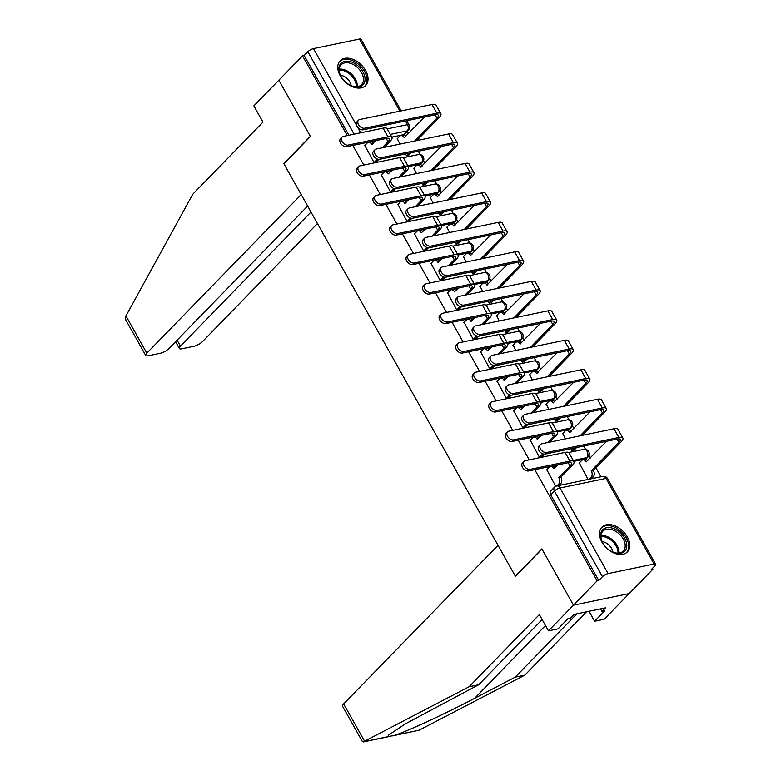 <?xml version="1.0" encoding="UTF-8"?>
<svg xmlns="http://www.w3.org/2000/svg" width="781" height="781" viewBox="0 0 781 781"><rect width="100%" height="100%" fill="white"/><g stroke="black" fill="none" stroke-linecap="round" stroke-linejoin="round"><path stroke-width="1.17" d="M365.576 70.485A17.748 11.744 44.2 0 0 340.184 60.733A17.748 11.744 44.2 0 0 340.243 75.757A17.748 11.744 44.2 0 0 365.625 85.51A17.748 11.744 44.2 0 0 365.576 70.485M627.309 536.889A17.748 11.744 44.2 0 0 601.917 527.136A17.748 11.744 44.2 0 0 601.966 542.151A17.748 11.744 44.2 0 0 627.358 551.903A17.748 11.744 44.2 0 0 627.309 536.889M542.141 619.577L478.694 684.732L469.108 686.733L539.339 614.598L548.457 630.843L558.044 628.851L568.041 618.581L570.647 618.044L574.211 614.374L605.568 607.852L601.995 611.523L604.592 610.986L594.595 621.256L604.182 619.255L652.867 569.251L652.389 568.412M600.97 476.771L595.913 467.77M590.416 457.978L588.981 455.421M585.584 449.368L583.729 446.049M573.879 428.496L572.444 425.938M569.046 419.885L567.182 416.576M557.331 399.013L555.896 396.455M552.499 390.402L550.644 387.093M540.784 369.53L539.349 366.972M535.951 360.92L534.097 357.61M524.246 340.057L522.811 337.499M519.414 331.447L517.549 328.127M507.699 310.574L506.264 308.017M502.866 301.964L501.012 298.645M491.151 281.092L489.716 278.534M486.329 272.481L484.464 269.172M474.614 251.609L473.179 249.051M469.781 242.998L467.917 239.689M458.066 222.126L456.631 219.578M453.234 213.525L451.379 210.206M441.529 192.653L440.094 190.095M436.696 184.043L434.832 180.723M424.981 163.17L423.546 160.613M420.149 154.56L418.294 151.25M408.434 133.688L407.204 131.491M548.457 630.843L573.459 605.168L629.174 593.58L573.459 605.168L597.143 580.839L534.77 469.693M343.64 703.896L364.571 741.198L362.423 741.628L342.556 706.219A6.824 2.089 -29.3 0 1 343.64 703.896L498.024 545.314L515.421 576.31L541.965 549.043L573.459 605.168L541.858 548.858L515.314 576.124L283.913 163.766L310.457 136.509L278.856 80.189L302.54 55.861L347.272 135.572M352.787 145.403L363.819 165.055M369.335 174.885L380.367 194.537M385.882 204.368L396.904 224.02M402.42 233.841L413.452 253.493M418.967 263.324L429.999 282.976M435.515 292.807L446.537 312.459M452.053 322.289L463.084 341.941M468.6 351.762L479.622 371.414M485.138 381.245L496.169 400.897M501.685 410.728L512.717 430.38M518.233 440.211L529.254 459.863M652.867 569.251L651.237 569.593L654.927 565.805A4.549 1.396 150.7 0 0 655.649 564.253A4.549 1.396 150.7 0 0 654.058 564.028L608.096 573.586A4.549 1.396 150.7 0 0 602.463 576.71L554.422 491.103A4.549 3.017 -135.8 0 1 554.412 487.256L550.722 491.044A4.549 3.017 -135.8 0 0 550.732 494.89L554.422 491.103A4.549 1.396 150.7 0 1 560.055 487.988L608.096 573.586M597.143 580.839L598.773 580.498L602.463 576.71M403.543 134.674L407.233 130.886A4.549 3.017 -135.8 0 0 408.375 130.281L404.685 134.068A4.549 3.017 -135.8 0 1 403.543 134.674L391.828 137.114M302.54 55.861L304.17 55.519L307.86 51.731A4.549 1.396 -29.3 0 1 313.484 48.607L359.455 39.05A4.549 1.396 -29.3 0 1 361.047 39.265L401.239 110.892M364.825 145.471L374.021 162.546L376.354 161.862M405.456 153.916L406.51 155.79L408.844 155.107M413.852 168.188L416.488 173.567M381.362 174.954L390.568 192.028L392.902 191.345M422.004 183.398L423.058 185.273L425.391 184.589M430.399 197.671L433.025 203.05M397.91 204.427L407.106 221.511L409.449 220.828M438.541 212.871L439.596 214.755L441.939 214.072M446.937 227.154L449.573 232.533M414.457 233.909L423.653 250.994L425.987 250.301M455.089 242.354L456.143 244.238L458.476 243.545M463.484 256.637L466.12 262.006M430.995 263.392L440.201 280.467L442.534 279.783M471.636 271.837L472.681 273.711L475.024 273.028M480.032 286.119L482.658 291.489M447.542 292.875L456.739 309.95L459.082 309.266M488.174 301.32L489.228 303.194L491.561 302.511M496.57 315.592L499.205 320.971M464.08 322.348L473.286 339.432L475.619 338.749M504.721 330.802L505.776 332.677L508.109 331.993M513.117 345.075L515.743 350.454M480.627 351.831L489.833 368.915L492.167 368.222M521.259 360.275L522.313 362.159L524.656 361.466M529.664 374.558L532.291 379.927M497.175 381.313L506.371 398.388L508.704 397.705M537.806 389.758L538.861 391.632L541.194 390.949M546.202 404.041L548.838 409.41M513.713 410.796L522.919 427.871L525.252 427.187M554.354 419.241L555.408 421.115L557.741 420.432M562.75 433.514L565.376 438.893M530.26 440.279L539.456 457.354L541.799 456.67M570.891 448.724L571.946 450.598L574.279 449.915M579.287 462.996L588.132 479.446M546.807 469.752L555.711 486.319M585.525 458.955L586.834 457.617A4.549 3.017 -135.8 0 0 587.976 457.012L586.668 458.359A4.549 3.017 44.2 0 1 585.525 458.955L573.81 461.395M568.988 429.482L570.296 428.134A4.549 3.017 -135.8 0 0 571.438 427.529L570.12 428.876A4.549 3.017 44.2 0 1 568.988 429.482L557.263 431.913M552.44 399.999L553.749 398.652A4.549 3.017 -135.8 0 0 554.891 398.046L553.583 399.394A4.549 3.017 44.2 0 1 552.44 399.999L540.716 402.43M535.893 370.516L537.211 369.169A4.549 3.017 -135.8 0 0 538.343 368.564L537.035 369.911A4.549 3.017 44.2 0 1 535.893 370.516L524.178 372.957M519.355 341.033L520.663 339.696A4.549 3.017 -135.8 0 0 521.806 339.091L520.497 340.428A4.549 3.017 44.2 0 1 519.355 341.033L507.63 343.474M502.808 311.56L504.116 310.213A4.549 3.017 -135.8 0 0 505.258 309.608L503.95 310.955A4.549 3.017 44.2 0 1 502.808 311.56L491.093 313.991M486.27 282.078L487.578 280.73A4.549 3.017 -135.8 0 0 488.711 280.125L487.403 281.472A4.549 3.017 44.2 0 1 486.27 282.078L474.545 284.509M469.723 252.595L471.031 251.248A4.549 3.017 -135.8 0 0 472.173 250.642L470.865 251.99A4.549 3.017 44.2 0 1 469.723 252.595L457.998 255.036M453.175 223.112L454.483 221.765A4.549 3.017 -135.8 0 0 455.626 221.169L454.317 222.507A4.549 3.017 44.2 0 1 453.175 223.112L441.46 225.553M436.638 193.629L437.946 192.292A4.549 3.017 -135.8 0 0 439.088 191.687L437.77 193.034A4.549 3.017 44.2 0 1 436.638 193.629L424.913 196.07M420.09 164.156L421.398 162.809A4.549 3.017 -135.8 0 0 422.541 162.204L421.232 163.551A4.549 3.017 44.2 0 1 420.09 164.156L408.365 166.587M397.314 138.715L399.94 144.085M598.773 580.498L550.732 494.89M304.17 55.519L348.902 135.24M384.252 147.345L390.149 141.293A11.49 3.514 150.7 0 0 391.974 137.368L387.093 128.68A11.49 3.514 150.7 0 0 383.08 128.133L343.367 136.392A5.233 3.466 44.2 0 0 342.058 137.085A5.233 3.466 44.2 0 0 342.664 142.396A5.233 3.466 44.2 0 0 348.248 145.081L346.696 146.672A5.233 3.466 -135.8 0 1 341.112 143.987A5.233 3.466 -135.8 0 1 340.506 138.676L342.058 137.085M375.778 140.619L371.697 144.368A4.549 3.114 -101.7 0 0 368.388 142.357A4.549 3.114 -101.7 0 0 367.197 143.03L364.581 145.715M368.388 142.357L370.497 141.917A4.549 3.114 78.3 0 1 373.298 143.167M378.805 159.344A4.549 3.114 78.3 0 1 378.746 159.412L376.11 162.116M374.021 162.536L376.627 159.851A4.549 3.114 -101.7 0 0 377.223 158.992M346.696 146.672L386.41 138.413A8.532 2.607 -29.3 0 1 389.397 138.823A8.532 2.607 -29.3 0 1 388.04 141.732L382.143 147.785M391.974 137.368A11.49 3.514 150.7 0 0 387.962 136.821L348.248 145.081M416.742 140.59L439.068 117.658A11.49 3.514 150.7 0 0 440.884 113.743L436.013 105.044A11.49 3.514 150.7 0 0 432 104.498L359.797 119.513A5.233 3.466 44.2 0 0 358.479 120.206A5.233 3.466 44.2 0 0 359.084 125.526A5.233 3.466 44.2 0 0 364.668 128.211L363.126 129.802A5.233 3.466 -135.8 0 1 357.542 127.118A5.233 3.466 -135.8 0 1 356.937 121.797L358.479 120.206M424.688 116.994L404.187 137.612A4.549 3.114 -101.7 0 0 400.878 135.601A4.549 3.114 -101.7 0 0 399.677 136.275L397.07 138.959M406.501 155.78L409.049 153.164M363.126 129.802L435.329 114.778A8.532 2.607 -29.3 0 1 438.307 115.188A8.532 2.607 -29.3 0 1 436.96 118.097L414.633 141.029M400.878 135.601L402.986 135.162A4.549 3.114 78.3 0 1 405.778 136.411M408.6 155.36L411.157 152.725M440.884 113.743A11.49 3.514 150.7 0 0 436.872 113.196L364.668 128.211M400.799 176.828L406.696 170.766A11.49 3.514 150.7 0 0 408.512 166.851L403.64 158.162A11.49 3.514 150.7 0 0 399.628 157.606L359.914 165.865A5.233 3.466 44.2 0 0 358.596 166.558A5.233 3.466 44.2 0 0 359.201 171.879A5.233 3.466 44.2 0 0 364.786 174.563L363.243 176.155A5.233 3.466 -135.8 0 1 357.659 173.47A5.233 3.466 -135.8 0 1 357.054 168.149L358.596 166.558M392.316 170.102L388.235 173.851A4.549 3.114 -101.7 0 0 384.935 171.84A4.549 3.114 -101.7 0 0 383.735 172.513L381.118 175.198M384.935 171.84L387.044 171.4A4.549 3.114 78.3 0 1 389.836 172.65M395.352 188.826A4.549 3.114 78.3 0 1 395.284 188.895L392.658 191.589M390.559 192.019L393.175 189.334A4.549 3.114 -101.7 0 0 393.77 188.475M363.243 176.155L402.957 167.895A8.532 2.607 -29.3 0 1 405.935 168.296A8.532 2.607 -29.3 0 1 404.587 171.205L398.681 177.267M408.512 166.851A11.49 3.514 150.7 0 0 404.509 166.304L364.786 174.563M417.337 206.311L423.243 200.248A11.49 3.514 150.7 0 0 425.059 196.334L420.178 187.635A11.49 3.514 150.7 0 0 416.166 187.089L376.452 195.348A5.233 3.466 44.2 0 0 375.144 196.041A5.233 3.466 44.2 0 0 375.749 201.361A5.233 3.466 44.2 0 0 381.333 204.046L379.781 205.628A5.233 3.466 -135.8 0 1 374.197 202.953A5.233 3.466 -135.8 0 1 373.591 197.632L375.144 196.041M408.863 199.585L404.783 203.333A4.549 3.114 -101.7 0 0 401.473 201.313A4.549 3.114 -101.7 0 0 400.282 201.996L397.666 204.681M401.473 201.313L403.592 200.883A4.549 3.114 78.3 0 1 406.384 202.133M411.899 218.309A4.549 3.114 78.3 0 1 411.831 218.377L409.205 221.072M407.106 221.501L409.722 218.817A4.549 3.114 -101.7 0 0 410.308 217.958M379.781 205.628L419.504 197.368A8.532 2.607 -29.3 0 1 422.482 197.778A8.532 2.607 -29.3 0 1 421.125 200.688L415.228 206.75M425.059 196.334A11.49 3.514 150.7 0 0 421.047 195.787L381.333 204.046M145.725 355.482L125.858 320.073L125.35 317.027L192.741 194.254L262.972 122.119L253.854 105.865L278.856 80.189L310.35 136.314L283.806 163.58L301.202 194.576L146.808 353.149A6.824 2.089 150.7 0 0 145.725 355.482A6.824 2.089 150.7 0 0 148.107 355.804L160.456 353.237A6.824 2.089 150.7 0 0 168.901 348.56L307.636 206.057M177.072 340.165L180.431 346.159A6.824 2.089 150.7 0 0 179.357 348.482A6.824 2.089 150.7 0 0 181.739 348.814L194.078 346.247A6.824 2.089 150.7 0 0 202.523 341.561L317.447 223.522M180.431 346.159L311.004 212.041M478.694 684.732L405.446 723.792L388.44 735.155L387.845 736.688L394.922 735.214C406.628 731.592 446.283 713.229 474.633 698.302L515.245 677.137L576.886 613.817M364.571 741.198L469.108 686.733M589.011 611.298L594.595 621.256M392.013 735.946L419.104 730.186L524.832 675.145L515.245 677.137M524.832 675.145L586.472 611.826M600.521 608.907L601.995 611.523M344.802 61.348A15.366 10.163 -135.8 0 1 362.921 71.823A15.366 10.163 -135.8 0 1 359.114 86.857A15.366 10.163 -135.8 0 1 350.874 85.568A15.366 10.163 -135.8 0 1 340.526 75.493A15.366 10.163 -135.8 0 1 344.802 61.348M350.61 85.441A14.224 9.411 44.2 0 0 357.991 86.525A14.224 9.411 44.2 0 0 361.554 84.631A14.224 9.411 44.2 0 0 359.904 70.183A14.224 9.411 44.2 0 0 344.733 62.9A14.224 9.411 44.2 0 0 341.17 64.784A14.224 9.411 44.2 0 0 340.653 75.747M351.196 85.685A10.124 6.707 44.2 0 0 340.389 75.171M364.62 86.379A17.641 11.676 44.2 0 0 362.54 68.464A17.641 11.676 44.2 0 0 343.738 59.454A17.641 11.676 44.2 0 0 339.344 61.767M606.525 527.741A15.366 10.163 -135.8 0 1 624.654 538.216A15.366 10.163 -135.8 0 1 620.846 553.251A15.366 10.163 -135.8 0 1 612.597 551.962A15.366 10.163 -135.8 0 1 602.249 541.887A15.366 10.163 -135.8 0 1 606.525 527.741M612.343 551.845A14.224 9.411 44.2 0 0 619.723 552.919A14.224 9.411 44.2 0 0 623.287 551.035A14.224 9.411 44.2 0 0 621.637 536.586A14.224 9.411 44.2 0 0 606.466 529.293A14.224 9.411 44.2 0 0 602.903 531.187A14.224 9.411 44.2 0 0 602.385 542.151M612.929 552.089A10.124 6.707 44.2 0 0 602.122 541.565M626.352 552.772A17.641 11.676 44.2 0 0 624.273 534.858A17.641 11.676 44.2 0 0 605.47 525.847A17.641 11.676 44.2 0 0 601.077 528.171M433.289 170.073L455.606 147.14A11.49 3.514 150.7 0 0 457.432 143.226L452.55 134.527A11.49 3.514 150.7 0 0 448.538 133.981L376.335 148.995A5.233 3.466 44.2 0 0 375.026 149.688A5.233 3.466 44.2 0 0 375.632 155.009A5.233 3.466 44.2 0 0 381.216 157.684L379.664 159.275A5.233 3.466 -135.8 0 1 374.079 156.6A5.233 3.466 -135.8 0 1 373.474 151.28L375.026 149.688M441.236 146.477L420.725 167.095A4.549 3.114 -101.7 0 0 417.415 165.084A4.549 3.114 -101.7 0 0 416.224 165.757L413.608 168.442M423.048 185.263L425.596 182.647M379.664 159.275L451.867 144.26A8.532 2.607 -29.3 0 1 454.854 144.67A8.532 2.607 -29.3 0 1 453.497 147.58L431.171 170.512M417.415 165.084L419.534 164.645A4.549 3.114 78.3 0 1 422.326 165.894M425.147 184.833L427.705 182.207M457.432 143.226A11.49 3.514 150.7 0 0 453.419 142.669L381.216 157.684M449.827 199.555L472.154 176.623A11.49 3.514 150.7 0 0 473.979 172.699L469.098 164.01A11.49 3.514 150.7 0 0 465.085 163.463L392.882 178.478A5.233 3.466 44.2 0 0 391.564 179.171A5.233 3.466 44.2 0 0 392.169 184.492A5.233 3.466 44.2 0 0 397.763 187.167L396.211 188.758A5.233 3.466 -135.8 0 1 390.627 186.083A5.233 3.466 -135.8 0 1 390.022 180.762L391.564 179.171M457.773 175.959L437.272 196.568A4.549 3.114 -101.7 0 0 433.963 194.557A4.549 3.114 -101.7 0 0 432.772 195.24L430.155 197.925M439.596 214.746L442.134 212.129M396.211 188.758L468.415 173.743A8.532 2.607 -29.3 0 1 471.392 174.153A8.532 2.607 -29.3 0 1 470.045 177.062L447.718 199.995M433.963 194.557L436.071 194.118A4.549 3.114 78.3 0 1 438.873 195.377M441.695 214.316L444.252 211.69M473.979 172.699A11.49 3.514 150.7 0 0 469.967 172.152L397.763 187.167M433.885 235.794L439.781 229.731A11.49 3.514 150.7 0 0 441.607 225.816L436.725 217.118A11.49 3.514 150.7 0 0 432.713 216.571L392.999 224.83A5.233 3.466 44.2 0 0 391.681 225.524A5.233 3.466 44.2 0 0 392.287 230.844A5.233 3.466 44.2 0 0 397.871 233.519L396.328 235.11A5.233 3.466 -135.8 0 1 390.744 232.435A5.233 3.466 -135.8 0 1 390.139 227.115L391.681 225.524M425.411 229.067L421.33 232.806A4.549 3.114 -101.7 0 0 418.02 230.795A4.549 3.114 -101.7 0 0 416.82 231.479L414.213 234.163M418.02 230.795L420.129 230.356A4.549 3.114 78.3 0 1 422.921 231.615M428.437 247.782A4.549 3.114 78.3 0 1 428.378 247.85L425.743 250.555M423.644 250.984L426.26 248.29A4.549 3.114 -101.7 0 0 426.856 247.44M396.328 235.11L436.042 226.851A8.532 2.607 -29.3 0 1 439.02 227.261A8.532 2.607 -29.3 0 1 437.672 230.17L431.776 236.233M441.607 225.816A11.49 3.514 150.7 0 0 437.594 225.26L397.871 233.519M450.432 265.276L456.329 259.214A11.49 3.514 150.7 0 0 458.144 255.289L453.273 246.601A11.49 3.514 150.7 0 0 449.26 246.054L409.537 254.313A5.233 3.466 44.2 0 0 408.229 255.006A5.233 3.466 44.2 0 0 408.834 260.327A5.233 3.466 44.2 0 0 414.418 263.002L412.876 264.593A5.233 3.466 -135.8 0 1 407.291 261.908A5.233 3.466 -135.8 0 1 406.686 256.598L408.229 255.006M441.948 258.54L437.868 262.289A4.549 3.114 -101.7 0 0 434.558 260.278A4.549 3.114 -101.7 0 0 433.367 260.952L430.751 263.646M434.558 260.278L436.677 259.839A4.549 3.114 78.3 0 1 439.469 261.098M444.985 277.265A4.549 3.114 78.3 0 1 444.916 277.333L442.29 280.037M440.191 280.457L442.807 277.772A4.549 3.114 -101.7 0 0 443.403 276.913M412.876 264.593L452.589 256.334A8.532 2.607 -29.3 0 1 455.567 256.744A8.532 2.607 -29.3 0 1 454.22 259.653L448.314 265.706M458.144 255.289A11.49 3.514 150.7 0 0 454.132 254.743L414.418 263.002M466.97 294.749L472.876 288.697A11.49 3.514 150.7 0 0 474.692 284.772L469.811 276.084A11.49 3.514 150.7 0 0 465.798 275.527L426.084 283.786A5.233 3.466 44.2 0 0 424.776 284.489A5.233 3.466 44.2 0 0 425.381 289.8A5.233 3.466 44.2 0 0 430.966 292.485L429.413 294.076A5.233 3.466 -135.8 0 1 423.829 291.391A5.233 3.466 -135.8 0 1 423.224 286.071L424.776 284.489M458.496 288.023L454.415 291.772A4.549 3.114 -101.7 0 0 451.106 289.761A4.549 3.114 -101.7 0 0 449.915 290.434L447.298 293.119M451.106 289.761L453.214 289.321A4.549 3.114 78.3 0 1 456.016 290.571M461.532 306.748A4.549 3.114 78.3 0 1 461.464 306.816L458.837 309.52M456.739 309.94L459.355 307.255A4.549 3.114 -101.7 0 0 459.941 306.396M429.413 294.076L469.127 285.817A8.532 2.607 -29.3 0 1 472.115 286.217A8.532 2.607 -29.3 0 1 470.758 289.136L464.861 295.189M474.692 284.772A11.49 3.514 150.7 0 0 470.679 284.225L430.966 292.485M466.374 229.038L488.701 206.106A11.49 3.514 150.7 0 0 490.517 202.181L485.636 193.493A11.49 3.514 150.7 0 0 481.633 192.946L409.42 207.961A5.233 3.466 44.2 0 0 408.112 208.654A5.233 3.466 44.2 0 0 408.717 213.965A5.233 3.466 44.2 0 0 414.301 216.649L412.758 218.241A5.233 3.466 -135.8 0 1 407.174 215.556A5.233 3.466 -135.8 0 1 406.569 210.245L408.112 208.654M474.321 205.432L453.81 226.051A4.549 3.114 -101.7 0 0 450.51 224.04A4.549 3.114 -101.7 0 0 449.309 224.723L446.693 227.408M456.133 244.228L458.681 241.612M412.758 218.241L484.962 203.226A8.532 2.607 -29.3 0 1 487.94 203.636A8.532 2.607 -29.3 0 1 486.583 206.545L464.256 229.477M450.51 224.04L452.619 223.6A4.549 3.114 78.3 0 1 455.411 224.86M458.232 243.799L460.79 241.173M490.517 202.181A11.49 3.514 150.7 0 0 486.504 201.635L414.301 216.649M482.912 258.511L505.239 235.579A11.49 3.514 150.7 0 0 507.064 231.664L502.183 222.975A11.49 3.514 150.7 0 0 498.171 222.419L425.967 237.434A5.233 3.466 44.2 0 0 424.659 238.137A5.233 3.466 44.2 0 0 425.264 243.447A5.233 3.466 44.2 0 0 430.848 246.132L429.296 247.723A5.233 3.466 -135.8 0 1 423.712 245.039A5.233 3.466 -135.8 0 1 423.107 239.718L424.659 238.137M490.868 234.915L470.357 255.533A4.549 3.114 -101.7 0 0 467.048 253.522A4.549 3.114 -101.7 0 0 465.857 254.196L463.24 256.881M472.681 273.701L475.229 271.095M429.296 247.723L501.5 232.709A8.532 2.607 -29.3 0 1 504.487 233.109A8.532 2.607 -29.3 0 1 503.13 236.018L480.803 258.95M467.048 253.522L469.166 253.083A4.549 3.114 78.3 0 1 471.958 254.342M474.78 273.282L477.337 270.656M507.064 231.664A11.49 3.514 150.7 0 0 503.052 231.117L430.848 246.132M499.459 287.994L521.786 265.062A11.49 3.514 150.7 0 0 523.602 261.147L518.73 252.448A11.49 3.514 150.7 0 0 514.718 251.902L442.515 266.917A5.233 3.466 44.2 0 0 441.197 267.61A5.233 3.466 44.2 0 0 441.802 272.93A5.233 3.466 44.2 0 0 447.386 275.615L445.844 277.196A5.233 3.466 -135.8 0 1 440.259 274.522A5.233 3.466 -135.8 0 1 439.654 269.201L441.197 267.61M507.406 264.398L486.905 285.016A4.549 3.114 -101.7 0 0 483.595 283.005A4.549 3.114 -101.7 0 0 482.404 283.679L479.788 286.363M489.228 303.184L491.766 300.568M445.844 277.196L518.047 262.182A8.532 2.607 -29.3 0 1 521.025 262.592A8.532 2.607 -29.3 0 1 519.677 265.501L497.351 288.433M483.595 283.005L485.704 282.566A4.549 3.114 78.3 0 1 488.496 283.815M491.317 302.764L493.885 300.129M523.602 261.147A11.49 3.514 150.7 0 0 519.59 260.6L447.386 275.615M483.517 324.232L489.414 318.17A11.49 3.514 150.7 0 0 491.239 314.255L486.358 305.556A11.49 3.514 150.7 0 0 482.346 305.01L442.632 313.269A5.233 3.466 44.2 0 0 441.314 313.962A5.233 3.466 44.2 0 0 441.919 319.283A5.233 3.466 44.2 0 0 447.503 321.967L445.961 323.549A5.233 3.466 -135.8 0 1 440.377 320.874A5.233 3.466 -135.8 0 1 439.771 315.553L441.314 313.962M475.043 317.506L470.953 321.255A4.549 3.114 -101.7 0 0 467.653 319.244A4.549 3.114 -101.7 0 0 466.452 319.917L463.846 322.602M467.653 319.244L469.762 318.804A4.549 3.114 78.3 0 1 472.554 320.054M478.07 336.23A4.549 3.114 78.3 0 1 478.001 336.299L475.375 338.993M473.276 339.423L475.893 336.738A4.549 3.114 -101.7 0 0 476.488 335.879M445.961 323.549L485.675 315.29A8.532 2.607 -29.3 0 1 488.652 315.7A8.532 2.607 -29.3 0 1 487.305 318.609L481.408 324.671M491.239 314.255A11.49 3.514 150.7 0 0 487.227 313.708L447.503 321.967M516.007 317.476L538.334 294.544A11.49 3.514 150.7 0 0 540.149 290.63L535.268 281.931A11.49 3.514 150.7 0 0 531.256 281.385L459.052 296.399A5.233 3.466 44.2 0 0 457.744 297.092A5.233 3.466 44.2 0 0 458.349 302.413A5.233 3.466 44.2 0 0 463.934 305.088L462.381 306.679A5.233 3.466 -135.8 0 1 456.797 304.004A5.233 3.466 -135.8 0 1 456.192 298.684L457.744 297.092M523.953 293.881L503.442 314.499A4.549 3.114 -101.7 0 0 500.143 312.488A4.549 3.114 -101.7 0 0 498.942 313.161L496.325 315.846M505.766 332.667L508.314 330.051M462.381 306.679L534.595 291.664A8.532 2.607 -29.3 0 1 537.572 292.074A8.532 2.607 -29.3 0 1 536.215 294.984L513.888 317.916M500.143 312.488L502.251 312.049A4.549 3.114 78.3 0 1 505.043 313.298M507.865 332.237L510.423 329.611M540.149 290.63A11.49 3.514 150.7 0 0 536.137 290.073L463.934 305.088M500.055 353.715L505.961 347.652A11.49 3.514 150.7 0 0 507.777 343.738L502.905 335.039A11.49 3.514 150.7 0 0 498.893 334.493L459.169 342.752A5.233 3.466 44.2 0 0 457.861 343.445A5.233 3.466 44.2 0 0 458.467 348.765A5.233 3.466 44.2 0 0 464.051 351.44L462.498 353.032A5.233 3.466 -135.8 0 1 456.914 350.357A5.233 3.466 -135.8 0 1 456.309 345.036L457.861 343.445M491.581 346.989L487.5 350.728A4.549 3.114 -101.7 0 0 484.191 348.716A4.549 3.114 -101.7 0 0 483 349.4L480.383 352.085M484.191 348.716L486.309 348.277A4.549 3.114 78.3 0 1 489.101 349.537M494.617 365.703A4.549 3.114 78.3 0 1 494.549 365.781L491.923 368.476M489.824 368.905L492.44 366.221A4.549 3.114 -101.7 0 0 493.026 365.362M462.498 353.032L502.222 344.772A8.532 2.607 -29.3 0 1 505.2 345.182A8.532 2.607 -29.3 0 1 503.843 348.092L497.946 354.154M507.777 343.738A11.49 3.514 150.7 0 0 503.765 343.181L464.051 351.44M532.544 346.959L554.871 324.027A11.49 3.514 150.7 0 0 556.697 320.103L551.816 311.414A11.49 3.514 150.7 0 0 547.803 310.867L475.6 325.882A5.233 3.466 44.2 0 0 474.292 326.575A5.233 3.466 44.2 0 0 474.897 331.896A5.233 3.466 44.2 0 0 480.481 334.571L478.929 336.162A5.233 3.466 -135.8 0 1 473.345 333.477A5.233 3.466 -135.8 0 1 472.739 328.166L474.292 326.575M540.501 323.354L519.99 343.972A4.549 3.114 -101.7 0 0 516.68 341.961A4.549 3.114 -101.7 0 0 515.489 342.644L512.873 345.329M522.313 362.15L524.852 359.533M478.929 336.162L551.132 321.147A8.532 2.607 -29.3 0 1 554.11 321.557A8.532 2.607 -29.3 0 1 552.763 324.466L530.436 347.399M516.68 341.961L518.789 341.522A4.549 3.114 78.3 0 1 521.591 342.781M524.412 361.72L526.97 359.094M556.697 320.103A11.49 3.514 150.7 0 0 552.684 319.556L480.481 334.571M516.602 383.198L522.499 377.135A11.49 3.514 150.7 0 0 524.324 373.211L519.443 364.522A11.49 3.514 150.7 0 0 515.431 363.975L475.717 372.234A5.233 3.466 44.2 0 0 474.409 372.928A5.233 3.466 44.2 0 0 475.014 378.248A5.233 3.466 44.2 0 0 480.598 380.923L479.046 382.514A5.233 3.466 -135.8 0 1 473.462 379.83A5.233 3.466 -135.8 0 1 472.856 374.519L474.409 372.928M508.128 376.471L504.048 380.21A4.549 3.114 -101.7 0 0 500.738 378.199A4.549 3.114 -101.7 0 0 499.547 378.883L496.931 381.567M500.738 378.199L502.847 377.76A4.549 3.114 78.3 0 1 505.649 379.019M511.155 395.186A4.549 3.114 78.3 0 1 511.096 395.254L508.46 397.959M506.371 398.378L508.978 395.694A4.549 3.114 -101.7 0 0 509.573 394.835M479.046 382.514L518.76 374.255A8.532 2.607 -29.3 0 1 521.747 374.665A8.532 2.607 -29.3 0 1 520.39 377.574L514.494 383.637M524.324 373.211A11.49 3.514 150.7 0 0 520.312 372.664L480.598 380.923M549.092 376.442L571.419 353.51A11.49 3.514 150.7 0 0 573.234 349.585L568.363 340.897A11.49 3.514 150.7 0 0 564.351 340.34L492.147 355.355A5.233 3.466 44.2 0 0 490.829 356.058A5.233 3.466 44.2 0 0 491.434 361.369A5.233 3.466 44.2 0 0 497.019 364.053L495.476 365.645A5.233 3.466 -135.8 0 1 489.892 362.96A5.233 3.466 -135.8 0 1 489.287 357.639L490.829 356.058M557.038 352.836L536.537 373.455A4.549 3.114 -101.7 0 0 533.228 371.444A4.549 3.114 -101.7 0 0 532.027 372.117L529.42 374.812M538.851 391.623L541.399 389.016M495.476 365.645L567.68 350.63A8.532 2.607 -29.3 0 1 570.657 351.03A8.532 2.607 -29.3 0 1 569.31 353.949L546.983 376.881M533.228 371.444L535.336 371.004A4.549 3.114 78.3 0 1 538.129 372.264M540.95 391.203L543.508 388.577M573.234 349.585A11.49 3.514 150.7 0 0 569.222 349.039L497.019 364.053M533.15 412.671L539.046 406.618A11.49 3.514 150.7 0 0 540.862 402.693L535.991 394.005A11.49 3.514 150.7 0 0 531.978 393.458L492.264 401.717A5.233 3.466 44.2 0 0 490.946 402.41A5.233 3.466 44.2 0 0 491.552 407.721A5.233 3.466 44.2 0 0 497.136 410.406L495.593 411.997A5.233 3.466 -135.8 0 1 490.009 409.312A5.233 3.466 -135.8 0 1 489.404 404.002L490.946 402.41M524.666 405.944L520.585 409.693A4.549 3.114 -101.7 0 0 517.286 407.682A4.549 3.114 -101.7 0 0 516.085 408.356L513.468 411.04M517.286 407.682L519.394 407.243A4.549 3.114 78.3 0 1 522.186 408.492M527.702 424.669A4.549 3.114 78.3 0 1 527.634 424.737L525.008 427.441M522.909 427.861L525.525 425.176A4.549 3.114 -101.7 0 0 526.121 424.317M495.593 411.997L535.307 403.738A8.532 2.607 -29.3 0 1 538.285 404.148A8.532 2.607 -29.3 0 1 536.938 407.057L531.031 413.11M540.862 402.693A11.49 3.514 150.7 0 0 536.85 402.147L497.136 410.406M565.629 405.915L587.956 382.983A11.49 3.514 150.7 0 0 589.782 379.068L584.901 370.37A11.49 3.514 150.7 0 0 580.888 369.823L508.685 384.838A5.233 3.466 44.2 0 0 507.377 385.531A5.233 3.466 44.2 0 0 507.982 390.851A5.233 3.466 44.2 0 0 513.566 393.536L512.014 395.127A5.233 3.466 -135.8 0 1 506.43 392.443A5.233 3.466 -135.8 0 1 505.824 387.122L507.377 385.531M573.586 382.319L553.075 402.937A4.549 3.114 -101.7 0 0 549.765 400.926A4.549 3.114 -101.7 0 0 548.574 401.6L545.958 404.285M555.398 421.105L557.946 418.489M512.014 395.127L584.217 380.103A8.532 2.607 -29.3 0 1 587.205 380.513A8.532 2.607 -29.3 0 1 585.848 383.422L563.521 406.354M549.765 400.926L551.884 400.487A4.549 3.114 78.3 0 1 554.676 401.737M557.497 420.686L560.055 418.05M589.782 379.068A11.49 3.514 150.7 0 0 585.77 378.521L513.566 393.536M549.687 442.153L555.594 436.091A11.49 3.514 150.7 0 0 557.409 432.176L552.528 423.487A11.49 3.514 150.7 0 0 548.516 422.931L508.802 431.19A5.233 3.466 44.2 0 0 507.494 431.883A5.233 3.466 44.2 0 0 508.099 437.204A5.233 3.466 44.2 0 0 513.683 439.888L512.131 441.48A5.233 3.466 -135.8 0 1 506.547 438.795A5.233 3.466 -135.8 0 1 505.942 433.475L507.494 431.883M541.213 435.427L537.133 439.176A4.549 3.114 -101.7 0 0 533.823 437.165A4.549 3.114 -101.7 0 0 532.632 437.838L530.016 440.523M533.823 437.165L535.932 436.725A4.549 3.114 78.3 0 1 538.734 437.975M544.25 454.151A4.549 3.114 78.3 0 1 544.181 454.22L541.555 456.914M539.456 457.344L542.073 454.659A4.549 3.114 -101.7 0 0 542.658 453.8M512.131 441.48L551.855 433.221A8.532 2.607 -29.3 0 1 554.832 433.621A8.532 2.607 -29.3 0 1 553.475 436.53L547.579 442.593M557.409 432.176A11.49 3.514 150.7 0 0 553.397 431.629L513.683 439.888M582.177 435.398L604.504 412.466A11.49 3.514 150.7 0 0 606.329 408.551L601.448 399.852A11.49 3.514 150.7 0 0 597.436 399.306L525.232 414.32A5.233 3.466 44.2 0 0 523.914 415.014A5.233 3.466 44.2 0 0 524.52 420.334A5.233 3.466 44.2 0 0 530.104 423.009L528.561 424.6A5.233 3.466 -135.8 0 1 522.977 421.925A5.233 3.466 -135.8 0 1 522.372 416.605L523.914 415.014M590.124 411.802L569.622 432.42A4.549 3.114 -101.7 0 0 566.313 430.409A4.549 3.114 -101.7 0 0 565.122 431.083L562.505 433.767M571.946 450.588L574.484 447.972M528.561 424.6L600.765 409.586A8.532 2.607 -29.3 0 1 603.742 409.996A8.532 2.607 -29.3 0 1 602.395 412.905L580.068 435.837M566.313 430.409L568.422 429.97A4.549 3.114 78.3 0 1 571.223 431.219M574.045 450.159L576.603 447.533M606.329 408.551A11.49 3.514 150.7 0 0 602.317 407.994L530.104 423.009M556.853 485.948L558.61 484.142A4.549 3.114 -101.7 0 0 558.874 477.913L560.826 477.191L572.131 465.574A11.49 3.514 150.7 0 0 573.957 461.659L569.076 452.96A11.49 3.514 150.7 0 0 565.063 452.414L525.349 460.673A5.233 3.466 44.2 0 0 524.031 461.366A5.233 3.466 44.2 0 0 524.637 466.687A5.233 3.466 44.2 0 0 530.221 469.371L528.678 470.953A5.233 3.466 -135.8 0 1 523.094 468.278A5.233 3.466 -135.8 0 1 522.489 462.957L524.031 461.366M557.761 464.91L553.68 468.659A4.549 3.114 -101.7 0 0 550.371 466.638A4.549 3.114 -101.7 0 0 549.17 467.321L546.563 470.006M550.371 466.638L552.479 466.198A4.549 3.114 78.3 0 1 555.271 467.458M560.826 477.191L560.983 477.474A4.549 3.114 78.3 0 1 560.729 483.703L558.962 485.509M528.678 470.953L568.392 462.694A8.532 2.607 -29.3 0 1 571.37 463.104A8.532 2.607 -29.3 0 1 570.023 466.013L558.718 477.63M573.957 461.659A11.49 3.514 150.7 0 0 569.945 461.112L530.221 469.371M589.333 479.192L591.1 477.386A4.549 3.114 -101.7 0 0 591.363 471.158L593.316 470.435L621.051 441.948A11.49 3.514 150.7 0 0 622.867 438.024L617.986 429.335A11.49 3.514 150.7 0 0 613.973 428.789L541.77 443.803A5.233 3.466 44.2 0 0 540.462 444.496A5.233 3.466 44.2 0 0 541.067 449.817A5.233 3.466 44.2 0 0 546.651 452.492L545.109 454.083A5.233 3.466 -135.8 0 1 539.525 451.408A5.233 3.466 -135.8 0 1 538.919 446.088L540.462 444.496M606.671 441.285L586.16 461.893A4.549 3.114 -101.7 0 0 582.86 459.882A4.549 3.114 -101.7 0 0 581.66 460.565L579.043 463.25M545.109 454.083L617.312 439.068A8.532 2.607 -29.3 0 1 620.29 439.478A8.532 2.607 -29.3 0 1 618.933 442.388L591.197 470.875M582.86 459.882L584.969 459.443A4.549 3.114 78.3 0 1 587.761 460.702M593.316 470.435L593.472 470.718A4.549 3.114 78.3 0 1 593.209 476.947L591.1 477.386M591.451 478.753L593.209 476.947M622.867 438.024A11.49 3.514 150.7 0 0 618.855 437.477L546.651 452.492M654.058 564.028L606.017 478.421L560.055 487.988A4.549 3.114 -101.7 0 0 556.746 485.967A4.549 4.549 0 0 0 554.412 487.256M387.21 128.875L407.497 124.657A4.549 3.114 78.3 0 1 407.233 130.886L390.305 134.4M408.375 130.281A4.549 4.549 0 0 0 409.088 124.872A4.549 1.396 -29.3 0 0 407.497 124.657L405.446 120.996M399.931 111.166L359.455 39.05M313.484 48.607L356.517 125.292M357.552 127.127L360.715 132.78M587.976 457.012A4.549 4.549 0 0 0 583.788 449.378A4.549 3.114 -101.7 0 1 587.097 451.389A4.549 3.114 -101.7 0 1 586.834 457.617L573.264 460.439M571.438 427.529A4.549 4.549 0 0 0 567.25 419.895A4.549 3.114 -101.7 0 1 570.55 421.906A4.549 3.114 -101.7 0 1 570.296 428.134L556.726 430.956M554.891 398.046A4.549 4.549 0 0 0 550.703 390.412A4.549 3.114 -101.7 0 1 554.012 392.423A4.549 3.114 -101.7 0 1 553.749 398.652L540.179 401.473M538.343 368.564A4.549 4.549 0 0 0 534.155 360.939A4.549 3.114 -101.7 0 1 537.465 362.95A4.549 3.114 -101.7 0 1 537.211 369.169L523.641 371.99M521.806 339.091A4.549 4.549 0 0 0 517.618 331.456A4.549 3.114 -101.7 0 1 520.917 333.467A4.549 3.114 -101.7 0 1 520.663 339.696L507.094 342.517M505.258 309.608A4.549 4.549 0 0 0 501.07 301.974A4.549 3.114 -101.7 0 1 504.38 303.985A4.549 3.114 -101.7 0 1 504.116 310.213L490.546 313.035M488.711 280.125A4.549 4.549 0 0 0 484.523 272.491A4.549 3.114 -101.7 0 1 487.832 274.502A4.549 3.114 -101.7 0 1 487.578 280.73L474.008 283.552M472.173 250.642A4.549 4.549 0 0 0 467.985 243.018A4.549 3.114 -101.7 0 1 471.294 245.029A4.549 3.114 -101.7 0 1 471.031 251.248L457.461 254.069M455.626 221.169A4.549 4.549 0 0 0 451.438 213.535A4.549 3.114 -101.7 0 1 454.747 215.546A4.549 3.114 -101.7 0 1 454.483 221.765L440.914 224.586M439.088 191.687A4.549 4.549 0 0 0 434.9 184.052A4.549 3.114 -101.7 0 1 438.2 186.063A4.549 3.114 -101.7 0 1 437.946 192.292L424.376 195.113M422.541 162.204A4.549 4.549 0 0 0 418.352 154.57A4.549 3.114 -101.7 0 1 421.662 156.581A4.549 3.114 -101.7 0 1 421.398 162.809L407.828 165.631M354.105 134.156L307.86 51.731M602.717 476.41A4.549 3.114 -101.7 0 1 606.017 478.421A4.549 1.396 -29.3 0 1 607.608 478.646A4.549 4.549 0 0 0 602.717 476.41L556.746 485.967M371.697 144.368L372.244 144.251M386.204 138.452L388.04 141.732M376.627 159.851L378.746 159.412M383.08 128.133L387.962 136.821M404.724 137.495L404.187 137.612M436.96 118.097L435.115 114.827M436.872 113.196L432 104.498M388.235 173.851L388.782 173.733M402.742 167.935L404.587 171.205M393.175 189.334L395.284 188.895M399.628 157.606L404.509 166.304M404.783 203.333L405.329 203.216M419.29 197.417L421.125 200.688M409.722 218.817L411.831 218.377M416.166 187.089L421.047 195.787M125.878 315.846L146.808 353.149M363.673 741.716L387.845 736.688M394.922 735.214L419.104 730.186M545.48 625.522L474.633 698.302M339.276 69.148A14.224 9.411 -135.8 0 1 351.723 74.332A14.224 9.411 -135.8 0 1 357.249 86.642M356.282 86.711A13.755 9.108 44.2 0 0 339.237 70.114M601.009 535.551A14.224 9.411 -135.8 0 1 613.456 540.735A14.224 9.411 -135.8 0 1 618.972 553.046M618.015 553.104A13.755 9.108 44.2 0 0 600.97 536.508M421.271 166.978L420.725 167.095M453.497 147.58L451.662 144.309M453.419 142.669L448.538 133.981M437.819 196.461L437.272 196.568M470.045 177.062L468.209 173.782M469.967 172.152L465.085 163.463M421.33 232.806L421.867 232.699M435.837 226.9L437.672 230.17M426.26 248.29L428.378 247.85M432.713 216.571L437.594 225.26M437.868 262.289L438.414 262.172M452.375 256.373L454.22 259.653M442.807 277.772L444.916 277.333M449.26 246.054L454.132 254.743M454.415 291.772L454.962 291.655M468.922 285.856L470.758 289.136M459.355 307.255L461.464 306.816M465.798 275.527L470.679 284.225M454.357 225.943L453.81 226.051M486.583 206.545L484.747 203.265M486.504 201.635L481.633 192.946M470.904 255.416L470.357 255.533M503.13 236.018L501.295 232.748M503.052 231.117L498.171 222.419M487.451 284.899L486.905 285.016M519.677 265.501L517.832 262.231M519.59 260.6L514.718 251.902M470.953 321.255L471.499 321.137M485.47 315.339L487.305 318.609M475.893 336.738L478.001 336.299M482.346 305.01L487.227 313.708M503.989 314.382L503.442 314.499M536.215 294.984L534.38 291.713M536.137 290.073L531.256 281.385M487.5 350.728L488.047 350.62M502.007 344.821L503.843 348.092M492.44 366.221L494.549 365.781M498.893 334.493L503.765 343.181M520.537 343.865L519.99 343.972M552.763 324.466L550.927 321.186M552.684 319.556L547.803 310.867M504.048 380.21L504.594 380.103M518.555 374.294L520.39 377.574M508.978 395.694L511.096 395.254M515.431 363.975L520.312 372.664M537.074 373.347L536.537 373.455M569.31 353.949L567.465 350.669M569.222 349.039L564.351 340.34M520.585 409.693L521.132 409.576M535.092 403.777L536.938 407.057M525.525 425.176L527.634 424.737M531.978 393.458L536.85 402.147M553.622 402.82L553.075 402.937M585.848 383.422L584.012 380.152M585.77 378.521L580.888 369.823M537.133 439.176L537.679 439.059M551.64 433.26L553.475 436.53M542.073 454.659L544.181 454.22M548.516 422.931L553.397 431.629M570.169 432.303L569.622 432.42M602.395 412.905L600.56 409.635M602.317 407.994L597.436 399.306M553.68 468.659L554.217 468.541M568.187 462.742L570.023 466.013M558.61 484.142L560.729 483.703M558.874 477.913L560.983 477.474M565.063 452.414L569.945 461.112M586.707 461.786L586.16 461.893M618.933 442.388L617.097 439.107M593.472 470.718L591.363 471.158M618.855 437.477L613.973 428.789M403.201 157.723L418.352 154.57M419.748 187.206L434.9 184.052M436.296 216.679L451.438 213.535M452.834 246.161L467.985 243.018M469.381 275.644L484.523 272.491M485.919 305.127L501.07 301.974M502.466 334.61L517.618 331.456M519.014 364.083L534.155 360.939M535.551 393.565L550.703 390.412M552.099 423.048L567.25 419.895M568.646 452.531L583.788 449.378M655.649 564.253L607.608 478.646M409.088 124.872L406.755 120.723M179.357 348.482L175.559 341.717M389.143 736.542L363.136 741.95"/></g></svg>
